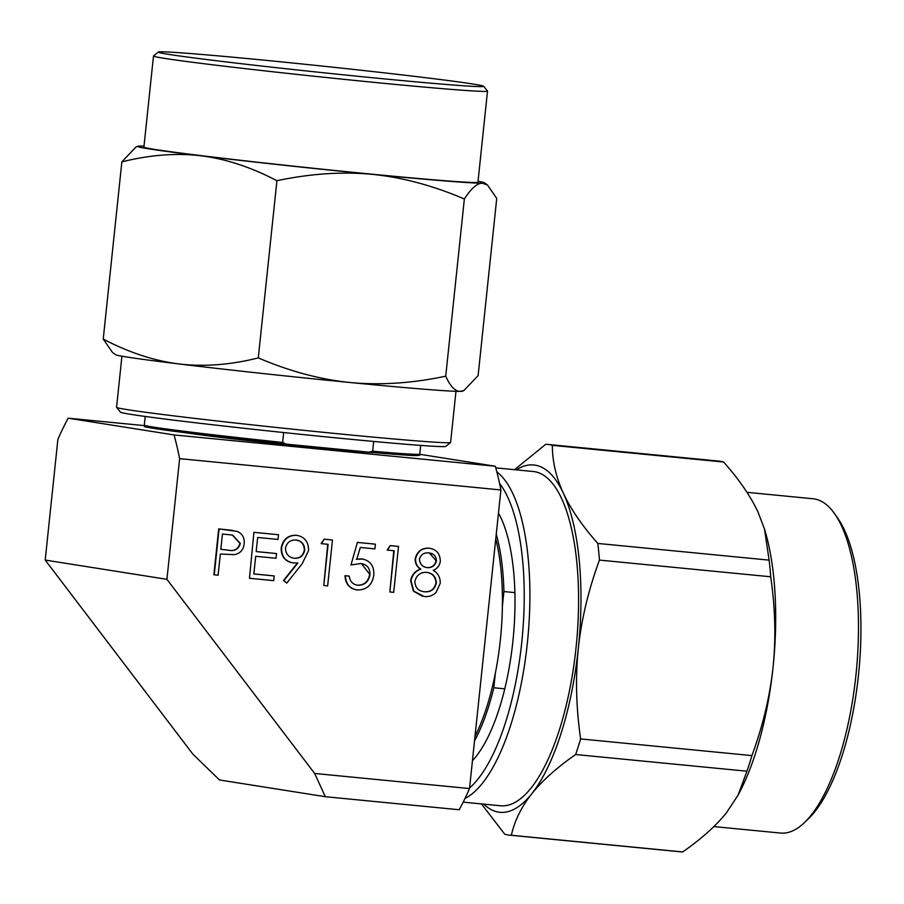 <?xml version="1.0" encoding="UTF-8"?>
<svg xmlns="http://www.w3.org/2000/svg" width="904" height="904" viewBox="0 0 904 904"><rect width="100%" height="100%" fill="white"/><g stroke="black" fill="none" stroke-linecap="round" stroke-linejoin="round"><path stroke-width="1.36" d="M495.765 538.841A137.408 48.94 95.6 0 1 475.007 736.376M419.727 454.283L495.313 466.238A228.881 81.518 95.6 0 1 500.906 489.957L469.515 788.559A228.881 81.518 95.6 0 1 459.209 809.747L325.327 796.706L314.648 773.462L469.515 788.559M325.327 796.706L219.514 779.971L192.925 754.207L45.2 560.062L166.924 579.328L314.648 773.462M144.324 425.614L68.195 418.19A228.881 81.518 95.6 0 0 57.879 439.389L45.2 560.062M68.195 418.19L174.02 434.937L495.313 466.238M174.02 434.937A228.881 81.518 95.6 0 1 179.613 458.644L500.906 489.957M187.738 433.016A100.321 2 6 0 0 188.45 433.129A100.321 2 6 0 0 282.568 444.316A100.321 2 6 0 0 375.623 452.757M179.613 458.644L166.924 579.328M483.776 804.153A174.483 62.15 -84.4 0 0 498.612 812.131A174.483 62.15 -84.4 0 0 531.789 793.746A174.483 62.15 -84.4 0 0 578.323 648.36A174.483 62.15 -84.4 0 0 563.373 493.256A174.483 62.15 -84.4 0 0 516.342 469.854M514.523 469.673L545.745 444.305A196.292 69.913 95.6 0 1 547.587 444.418A196.292 69.913 95.6 0 1 552.344 445.344C552.378 461.356 556.062 477.323 563.373 493.256C570.831 509.189 582.312 525.925 597.826 543.44A196.292 69.913 95.6 0 1 599.431 560.084C588.481 589.905 581.441 619.33 578.323 648.36C575.339 677.412 576.108 707.595 580.628 738.918A196.292 69.913 95.6 0 1 575.645 754.524C556.92 767.564 542.298 780.638 531.789 793.746C521.427 806.865 514.613 820.696 511.359 835.251A196.292 69.913 95.6 0 1 509.517 835.149A196.292 69.913 95.6 0 1 508.037 834.957A196.292 69.913 95.6 0 1 504.76 834.211L481.436 803.916M746.975 492.33L813.046 498.759A167.941 59.811 95.6 0 1 814.301 498.929A167.941 59.811 95.6 0 1 834.505 513.596A167.941 59.811 95.6 0 1 856.291 671.706A167.941 59.811 95.6 0 1 804.39 822.651A167.941 59.811 95.6 0 1 780.468 833.059L713.889 826.572M547.587 444.418L718.883 461.108A196.292 69.913 95.6 0 1 720.364 461.289A196.292 69.913 95.6 0 1 723.641 462.034C739.156 479.561 750.636 496.285 758.094 512.229L764.479 529.032L769.123 560.13A196.292 69.913 95.6 0 1 770.728 576.786L599.431 560.084M474.532 740.896A138.493 49.324 -84.4 0 0 493.821 687.763L504.771 688.837A138.493 49.324 95.6 0 1 472.453 760.693M502.387 606.211L503.935 591.566A138.493 49.324 -84.4 0 0 496.262 534.162M495.347 673.265L493.821 687.763M503.935 591.566L514.884 592.629A138.493 49.324 95.6 0 0 498.477 513.065M499.562 483.357A163.579 58.263 95.6 0 1 522.049 639.591A163.579 58.263 95.6 0 1 469.583 787.949M504.771 688.837A138.493 49.324 -84.4 0 0 514.884 592.629M496.838 471.888A167.941 59.811 95.6 0 1 527.699 639.693A167.941 59.811 95.6 0 1 465.029 798.39M463.187 802.142L500.556 805.78A167.941 59.811 -84.4 0 0 576.198 646.224A167.941 59.811 -84.4 0 0 534.388 471.651A167.941 59.811 95.6 0 0 533.123 471.492L495.765 467.854M552.344 445.344L723.641 462.034M597.826 543.44L769.123 560.13M511.359 835.251L682.667 851.941A196.292 69.913 95.6 0 1 680.814 851.839L509.517 835.149M575.645 754.524L746.941 771.214A196.292 69.913 95.6 0 0 751.936 755.608C762.886 725.788 769.914 696.374 773.044 667.333C776.027 638.28 775.248 608.098 770.728 576.786M580.628 738.918L751.936 755.608M682.667 851.941C701.391 838.901 716.002 825.827 726.511 812.719L738.093 795.079L746.941 771.214M738.093 795.079L739.698 792.017A174.483 62.15 -84.4 0 0 773.044 667.333A174.483 62.15 -84.4 0 0 765.112 531.156L764.479 529.032M834.505 513.596L837.579 517.947A163.579 58.263 95.6 0 1 858.8 671.954A163.579 58.263 95.6 0 1 808.255 818.967L804.39 822.651M463.571 390.675L462.452 391.172A174.483 3.469 -174 0 1 460.294 391.375A174.483 3.469 -174 0 1 350.379 382.539A174.483 3.469 -174 0 1 179.139 363.973A174.483 3.469 -174 0 1 126.718 357.001A174.483 3.469 -174 0 1 115.61 354.718L112.774 352.65M464.351 198.97L445.728 376.177C450.237 386.302 455.085 391.364 460.294 391.375L463.921 390.528L478.114 375.589L496.737 198.394L487.505 185.026L482.171 183.184C476.996 183.342 471.063 188.608 464.351 198.97C432.846 185.535 402.156 177.32 372.256 174.348C342.367 171.489 310.58 173.613 276.918 180.71C251.041 167.161 225.74 158.855 201.016 155.793C176.28 152.844 149.906 154.867 121.859 161.861L103.237 339.056L112.469 352.436M378.46 78.32A163.579 3.254 6 0 0 483.617 86.242A163.579 3.254 6 0 0 473.142 84.049A163.579 3.254 6 0 0 293.495 63.099A163.579 3.254 6 0 0 158.313 52.059A163.579 3.254 6 0 0 168.777 54.387A163.579 3.254 6 0 0 378.46 78.32M158.313 52.059L153.522 55.935A167.941 3.345 6 0 0 153.488 56.003A167.941 3.345 6 0 0 164.268 58.331A167.941 3.345 6 0 0 379.533 82.897A167.941 3.345 6 0 0 487.516 91.101A167.941 3.345 6 0 0 487.493 91.033L483.617 86.242M121.927 356.21L116.559 407.32A167.941 3.345 6 0 0 116.582 407.388L120.469 412.179A163.579 3.254 6 0 0 130.944 414.371A163.579 3.254 6 0 0 340.616 438.316A163.579 3.254 6 0 0 445.762 446.361L450.554 442.485A167.941 3.345 6 0 0 450.599 442.418L455.966 391.319M116.582 407.388A167.941 3.345 6 0 0 127.34 409.648A167.941 3.345 6 0 0 342.605 434.214A167.941 3.345 6 0 0 450.554 442.485M373.68 441.446L372.651 451.22L368.99 452.181C410.936 455.616 422.281 456.712 419.761 454.09L420.676 445.412M197.015 434.146A94.875 1.887 6 0 0 282.33 444.18A94.875 1.887 6 0 0 366.99 451.989M286.116 444.101L282.636 442.451A138.493 2.757 6 0 1 153.183 427.061A138.493 2.757 6 0 1 144.29 425.14L144.73 426.292C139.013 427.276 207.4 435.931 286.037 444.101L368.9 452.169M282.636 442.451L283.675 432.541M478.046 181.252A174.483 3.469 6 0 1 484.363 182.744A174.483 3.469 6 0 1 482.171 183.184A174.483 3.469 -174 0 1 372.256 174.348A174.483 3.469 -174 0 1 201.016 155.793A174.483 3.469 6 0 1 137.521 146.29L136.052 146.934L121.859 161.861M137.521 146.29A174.483 3.469 6 0 1 139.691 146.075A174.483 3.469 -174 0 1 144.007 146.143M487.516 91.101L477.945 182.19A167.941 3.345 6 0 1 340.763 171.082A167.941 3.345 6 0 1 154.686 149.409A167.941 3.345 -174 0 1 143.917 147.081L153.488 56.003M276.918 180.71L258.284 357.905C230.475 364.888 204.089 366.911 179.139 363.973C154.2 360.843 128.899 352.537 103.237 339.056M445.728 376.177C412.326 383.251 380.55 385.375 350.379 382.539C320.231 379.488 289.529 371.284 258.284 357.905M214.248 574.842L219.073 528.942L237.21 531.405C242.351 533.699 244.679 537.835 244.204 543.824C243.402 549.96 240.136 553.564 234.418 554.649L220.339 554.039L218.101 575.215L213.864 574.786L218.689 528.885L232.927 530.422M222.44 534.027L220.825 549.327L228.339 550.163C234.452 551.576 238.453 549.349 240.351 543.473L232.577 535.066L222.44 534.027M220.825 549.304L227.944 550.095C234.057 551.519 238.068 549.293 239.955 543.406L232.373 535.044M276.545 553.564L276.048 558.276L255.685 556.288L253.832 573.95L274.195 575.927L273.697 580.639L249.481 578.277L253.911 532.309L278.522 534.739L278.025 539.439L257.663 537.462L256.182 551.587L276.545 553.564L256.182 551.553M249.481 578.277L253.911 532.309M274.195 575.927L253.832 573.916M254.306 532.377L278.522 534.739M293.291 562.921C285.404 561.508 281.494 556.548 281.573 548.05C283.325 539.405 288.376 535.168 296.715 535.315C304.75 536.852 308.693 541.982 308.535 550.717L302.173 563.723L286.783 583.103L283.946 580.515L297.845 563.022L292.128 562.763M292.907 562.864C285.009 561.452 281.099 556.491 281.189 547.982C282.941 539.349 287.98 535.1 296.331 535.258L297.393 535.417M293.687 558.175L294.501 558.288C300.083 558.582 303.495 555.836 304.716 550.073C304.512 544.185 301.62 540.829 296.026 540.004C290.387 539.744 286.862 542.479 285.449 548.186C285.754 554.163 288.772 557.519 294.501 558.288L294.116 558.231C299.699 558.514 303.1 555.779 304.332 550.005C304.128 544.118 301.224 540.773 295.631 539.948M296.794 540.117L296.026 540.004M286.783 583.103L283.562 580.447L297.393 563.034M296.331 535.258L297.201 535.383M293.495 558.141L294.116 558.231M323.79 585.521L328.118 544.321L321.123 543.62L324.14 539.157L332.469 539.993L327.643 585.894L323.79 585.521L327.723 544.287M321.519 543.677L324.14 539.157M324.525 539.213L332.469 539.993M362.549 558.988L361.871 558.909C370.301 560.548 374.279 565.994 373.804 575.238C372.075 585.193 366.515 590.097 357.125 589.95C349.724 588.594 345.814 583.848 345.396 575.735L349.249 576.108C349.916 581.453 352.786 584.515 357.848 585.272C364.594 585.284 368.629 581.758 369.973 574.684C370.052 568.051 366.956 564.333 360.685 563.542L350.967 564.977L357.396 542.4L375.397 544.174L374.911 548.886L360.3 547.462L356.718 559.305L362.741 559.022M357.792 542.457L375.397 544.174M350.967 564.977L357.396 542.4M369.973 574.684L361.464 563.644M361.668 563.678L360.685 563.542M357.17 585.17L357.453 585.204C364.199 585.216 368.244 581.69 369.578 574.628M349.249 576.108L345.396 575.735M355.961 589.792L357.125 589.95M356.741 589.894C349.339 588.527 345.418 583.792 345 575.667M356.334 559.248L361.476 558.841M389.839 591.95L394.167 550.762L387.172 550.05L390.189 545.587L398.517 546.423L393.692 592.323L389.839 591.95L393.782 550.717M387.567 550.118L390.189 545.587M390.584 545.654L398.517 546.423M422.439 596.256L413.433 591.137L410.631 580.831C411.682 574.944 414.947 571.023 420.428 569.079C416.767 566.706 415.026 563.26 415.173 558.74C417.106 551.361 421.716 547.847 429.004 548.186L429.389 548.242C436.485 549.417 440.135 553.779 440.327 561.339C439.604 565.734 437.231 568.74 433.219 570.345C438.067 573.215 440.406 577.554 440.237 583.351L435.988 592.549C432.564 595.759 428.586 597.069 424.055 596.471L413.829 591.193L411.026 580.888C412.077 575 415.343 571.091 420.812 569.136C417.162 566.774 415.411 563.328 415.569 558.796C417.501 551.429 422.111 547.903 429.389 548.242L430.089 548.344M428.677 552.932C423.931 552.468 420.835 554.57 419.411 559.237C419.885 564.175 422.518 566.989 427.287 567.655C432.078 567.904 435.14 565.621 436.485 560.808C436.056 555.926 433.457 553.293 428.677 552.932L429.637 553.056M426.62 567.565L426.903 567.599C431.683 567.836 434.756 565.554 436.101 560.751L429.434 553.022M426.891 572.379C420.552 572.006 416.552 575.023 414.857 581.408C415.207 587.747 418.45 591.193 424.597 591.77C430.835 592.278 434.756 589.374 436.372 583.069C436.01 576.82 432.846 573.26 426.891 572.379L427.728 572.492M423.513 591.623L424.202 591.713C430.451 592.21 434.372 589.306 435.988 583.001C435.615 576.752 432.451 573.192 426.496 572.311M429.004 548.186L429.897 548.31M423.321 591.6L424.202 591.713M415.06 454.305A137.182 2.735 -174 0 1 369.092 452.192M372.651 451.22A138.493 2.757 6 0 0 419.761 454.09M285.958 444.09A137.182 2.735 -174 0 1 148.844 426.326M144.29 425.14L145.205 416.45M484.363 182.744L487.505 185.026"/></g></svg>
